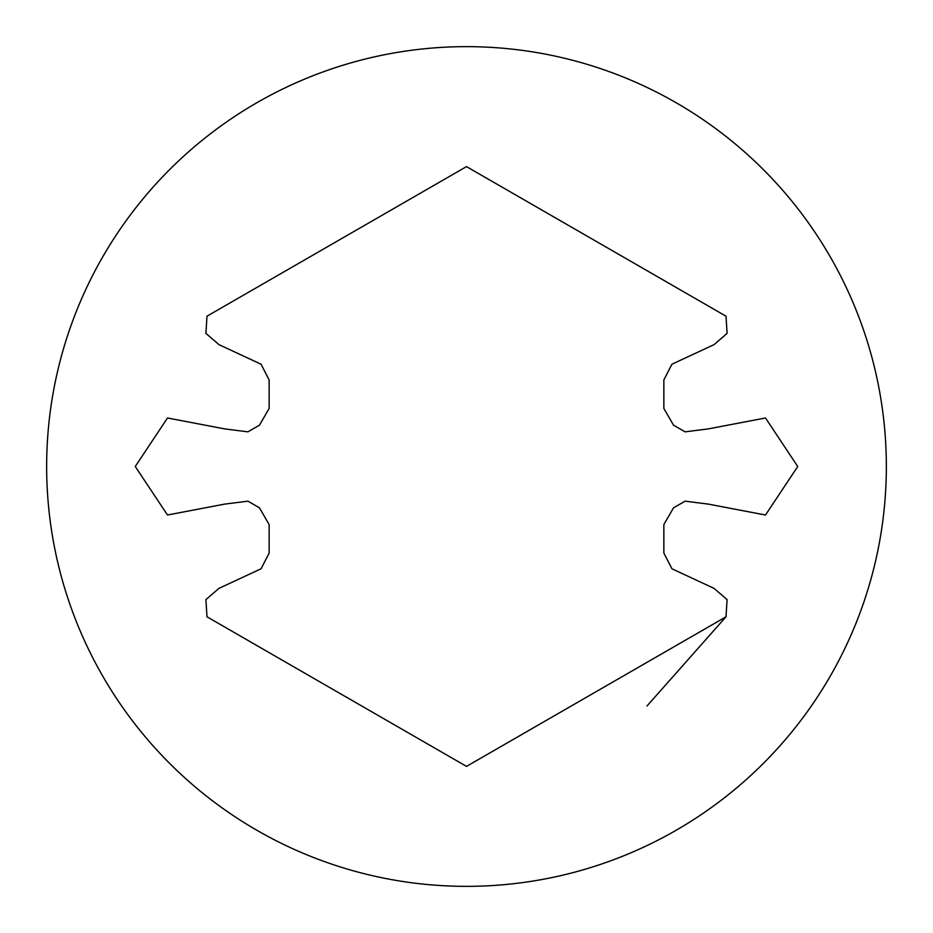 <?xml version="1.0" encoding="UTF-8"?>
<svg xmlns="http://www.w3.org/2000/svg" width="933" height="933" viewBox="0 0 933 933"><rect width="100%" height="100%" fill="white"/><g stroke="black" fill="none" stroke-linecap="round" stroke-linejoin="round"><path stroke-width="1.4" d="M46.65 466.5A419.85 419.85 0 0 1 466.5 46.65A419.85 419.85 0 0 1 886.35 466.5A419.85 419.85 0 0 1 466.5 886.35A419.85 419.85 0 0 1 46.65 466.5M269.147 408.409L269.147 379.953L261.065 364.22L218.963 344.639L205.901 333.384L206.998 316.194L466.5 166.61L726.002 316.194L727.099 333.384L714.037 344.639L671.935 364.22L663.853 379.953L663.853 408.409L673.521 425.168L685.079 431.839L708.287 428.9L765.503 417.984L797.738 466.5L765.503 515.016L708.287 504.1L685.079 501.161L673.521 507.832L663.853 524.591L663.853 553.047L671.935 568.78L714.037 588.361L727.099 599.616L726.002 616.806L466.5 766.39L206.998 616.806L205.901 599.616L218.963 588.361L261.065 568.78L269.147 553.047L269.147 524.591L259.479 507.832L247.921 501.161L224.713 504.1L167.497 515.016L135.262 466.5L167.497 417.984L224.713 428.9L247.921 431.839L259.479 425.168L269.147 408.409L269.147 379.953L261.065 364.22L218.963 344.639L205.901 333.384L206.998 316.194L466.5 166.61L726.002 316.194L727.099 333.384L714.037 344.639L671.935 364.22L663.853 379.953L663.853 408.409L673.521 425.168L685.079 431.839L708.287 428.9L765.503 417.984L797.738 466.5L765.503 515.016L708.287 504.1L685.079 501.161L673.521 507.832L663.853 524.591L673.521 507.832L685.079 501.161L708.287 504.1L765.503 515.016L797.738 466.5L765.503 417.984L708.287 428.9L685.079 431.839L673.521 425.168L663.853 408.409L663.853 379.953L671.935 364.22L714.037 344.639L727.099 333.384L726.002 316.194L466.5 166.61L206.998 316.194L205.901 333.384L218.963 344.639L261.065 364.22L269.147 379.953L269.147 408.409L259.479 425.168L247.921 431.839L224.713 428.9L167.497 417.984L135.262 466.5L167.497 515.016L224.713 504.1L247.921 501.161L259.479 507.832L269.147 524.591L269.147 553.047L261.065 568.78L218.963 588.361L205.901 599.616L206.998 616.806L466.5 766.39L726.002 616.806L727.099 599.616L714.037 588.361L671.935 568.78L663.853 553.047L663.853 524.591L663.853 553.047L671.935 568.78L714.037 588.361L727.099 599.616L726.002 616.806L646.977 706.001"/></g></svg>
